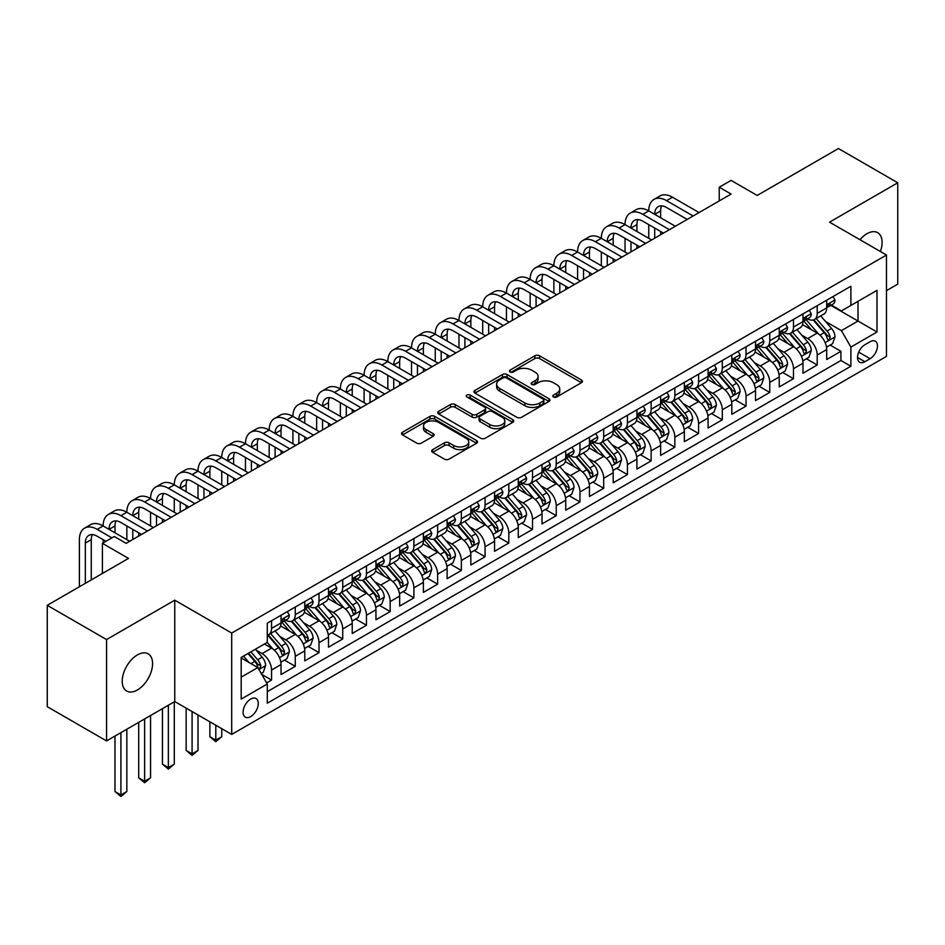 <?xml version="1.0" encoding="UTF-8"?>
<svg xmlns="http://www.w3.org/2000/svg" width="945" height="945" viewBox="0 0 945 945"><rect width="100%" height="100%" fill="white"/><g stroke="black" fill="none" stroke-linecap="round" stroke-linejoin="round"><path stroke-width="1.42" d="M553.463 396.971A2.303 1.335 0 0 0 556.723 396.971L581.47 382.678A3.296 1.902 0 0 0 582.427 381.331A3.296 1.902 0 0 0 581.47 379.996L539.548 355.792A3.296 1.902 0 0 0 534.894 355.792L510.146 370.074A2.303 1.335 0 0 0 509.473 371.019A2.303 1.335 0 0 0 510.146 371.964A2.303 1.335 0 0 0 513.407 371.964L516.62 370.109A10.537 6.083 0 0 1 531.515 370.109L535.012 372.129A10.537 6.083 0 0 1 538.095 376.429A10.537 6.083 0 0 1 535.012 380.729L531.811 382.583A2.303 1.335 0 0 0 531.137 383.516A2.303 1.335 0 0 0 531.811 384.461A2.303 1.335 0 0 0 535.071 384.461L538.272 382.619A10.537 6.083 0 0 1 553.179 382.619L556.664 384.627A10.537 6.083 0 0 1 559.759 388.927A10.537 6.083 0 0 1 556.664 393.238L553.463 395.081A2.303 1.335 0 0 0 552.79 396.026A2.303 1.335 0 0 0 553.463 396.971L553.463 395.081M137.403 689.968A21.475 12.391 120 0 0 151.424 671.044A21.475 12.391 120 0 0 148.141 653.845A21.475 12.391 120 0 0 137.403 654.909A21.475 12.391 120 0 0 123.37 673.832A21.475 12.391 120 0 0 126.665 691.031A21.475 12.391 120 0 0 137.403 689.968M880.397 251.512A21.475 12.391 120 0 0 877.645 232.659A21.475 12.391 120 0 0 866.908 233.734A21.475 12.391 120 0 0 859.938 239.699M250.685 716.617A10.738 6.202 120 0 0 257.701 707.155A10.738 6.202 120 0 0 256.048 698.544A10.738 6.202 120 0 0 250.685 699.076A10.738 6.202 120 0 0 243.668 708.537A10.738 6.202 120 0 0 245.31 717.149A10.738 6.202 120 0 0 250.685 716.617M432.668 449.631A3.296 1.902 0 0 0 431.7 450.978A3.296 1.902 0 0 0 432.668 452.324L444.422 459.116A3.296 1.902 0 0 0 449.088 459.116L476.563 443.252A3.296 1.902 0 0 0 477.52 441.906A3.296 1.902 0 0 0 476.563 440.559L434.641 416.355A3.296 1.902 0 0 0 429.987 416.355L402.511 432.219A3.296 1.902 0 0 0 401.542 433.566A3.296 1.902 0 0 0 402.511 434.913L416.71 443.11A3.296 1.902 0 0 0 421.375 443.11L433.129 436.318A3.296 1.902 0 0 0 434.098 434.983A3.296 1.902 0 0 0 433.129 433.637L426.089 429.573A8.812 5.091 0 0 1 423.502 425.971A8.812 5.091 0 0 1 428.947 421.269A8.812 5.091 0 0 1 438.551 422.38L466.145 438.303A8.812 5.091 0 0 1 468.72 441.906A8.812 5.091 0 0 1 463.286 446.607A8.812 5.091 0 0 1 453.683 445.497L449.088 442.839A3.296 1.902 0 0 0 444.422 442.839L432.668 449.631L432.668 452.324M886.481 290.635L897.75 284.138L897.75 182.775L838.439 148.53L757.181 195.45L731.087 180.377L719.228 187.228L731.087 194.079L126.134 543.34L114.274 536.5L102.403 543.34L102.403 573.473M106.561 639.564L106.561 740.927L174.766 701.544L174.766 600.181L106.561 639.564L47.25 605.32L128.508 558.412L102.403 543.34M174.766 600.181L231.702 633.055L886.481 255.032L886.481 356.383L231.702 734.419L231.702 633.055M897.75 182.775L829.545 222.158L886.481 255.032M516.844 417.3A3.296 1.902 0 0 0 521.51 417.3L548.986 401.436A3.296 1.902 0 0 0 549.943 400.089A3.296 1.902 0 0 0 548.986 398.743L507.063 374.551A3.296 1.902 0 0 0 502.409 374.551L474.933 390.415A3.296 1.902 0 0 0 473.965 391.762A3.296 1.902 0 0 0 474.933 393.096L516.844 417.3M467.822 397.467A2.303 1.335 0 0 1 470.161 397.786L470.161 395.045L512.769 419.651A3.296 1.902 0 0 1 513.737 420.997A3.296 1.902 0 0 1 512.769 422.344L485.293 438.208A3.296 1.902 0 0 1 480.639 438.208L438.716 414.005L438.716 411.323A3.296 1.902 0 0 0 437.759 412.658A3.296 1.902 0 0 0 438.716 414.005M438.716 411.323L450.481 404.531A3.296 1.902 0 0 1 455.136 404.531L472.134 414.347A3.296 1.902 0 0 0 476.8 414.347L484.596 409.835A3.296 1.902 0 0 0 485.565 408.5A3.296 1.902 0 0 0 484.596 407.153L466.901 396.935A2.303 1.335 0 0 1 466.228 395.99A2.303 1.335 0 0 1 467.645 394.762A2.303 1.335 0 0 1 470.161 395.045M106.561 740.927L47.25 706.683L47.25 605.32M266.632 682.881L271.558 680.046L261.718 674.352M256.119 650.172L262.072 653.609A13.419 7.749 60 0 1 271.558 670.04L281.043 664.559L281.043 674.565L295.277 666.343L284.492 660.106M279.838 636.469L285.792 639.907A13.419 7.749 60 0 1 295.277 656.35L304.774 650.869L304.774 660.862L319.008 652.652L308.212 646.415M303.558 622.779L309.523 626.216A13.419 7.749 60 0 1 319.008 642.647L328.494 637.166L328.494 647.171L342.728 638.95L331.931 632.713M327.289 609.076L333.242 612.514A13.419 7.749 60 0 1 342.728 628.957L352.225 623.476L352.225 633.469L366.459 625.247L355.663 619.022M351.008 595.374L356.962 598.823A13.419 7.749 60 0 1 366.459 615.254L375.945 609.773L375.945 619.778L390.179 611.557L379.382 605.32M374.728 581.683L380.693 585.12A13.419 7.749 60 0 1 390.179 601.563L399.664 596.082L399.664 606.076L413.898 597.854L403.113 591.629M398.459 567.98L404.413 571.43A13.419 7.749 60 0 1 413.898 587.861L423.395 582.38L423.395 592.385L437.63 584.164L426.833 577.927M422.179 554.29L428.132 557.727A13.419 7.749 60 0 1 437.63 574.158L447.115 568.689L447.115 578.683L461.349 570.461L450.552 564.236M445.898 540.587L451.864 544.036A13.419 7.749 60 0 1 461.349 560.468L470.834 554.987L470.834 564.992L485.068 556.77L474.284 550.533M469.63 526.897L475.583 530.334A13.419 7.749 60 0 1 485.068 546.765L494.566 541.296L494.566 551.289L508.8 543.068L498.003 536.843M493.349 513.194L499.303 516.631A13.419 7.749 60 0 1 508.8 533.074L518.285 527.593L518.285 537.599L532.519 529.377L521.723 523.14M517.08 499.503L523.034 502.941A13.419 7.749 60 0 1 532.519 519.372L542.017 513.903L542.017 523.896L556.251 515.675L545.454 509.449M540.8 485.801L546.753 489.238A13.419 7.749 60 0 1 556.251 505.681L565.736 500.2L565.736 510.205L579.97 501.984L569.173 495.747M564.519 472.11L570.485 475.548A13.419 7.749 60 0 1 579.97 491.979L589.456 486.51L589.456 496.503L603.69 488.281L592.893 482.056M588.251 458.408L594.204 461.845A13.419 7.749 60 0 1 603.69 478.288L613.187 472.807L613.187 482.8L627.421 474.591L616.624 468.354M611.97 444.717L617.924 448.154A13.419 7.749 60 0 1 627.421 464.586L636.906 459.105L636.906 469.11L651.14 460.888L640.344 454.663M635.69 431.014L641.655 434.452A13.419 7.749 60 0 1 651.14 450.895L660.626 445.414L660.626 455.407L674.86 447.198L664.075 440.961M659.421 417.324L665.374 420.761A13.419 7.749 60 0 1 674.86 437.192L684.357 431.711L684.357 441.717L698.591 433.495L687.795 427.27M683.14 403.621L689.094 407.059A13.419 7.749 60 0 1 698.591 423.502L708.077 418.021L708.077 428.014L722.311 419.804L711.514 413.567M706.872 389.931L712.825 393.368A13.419 7.749 60 0 1 722.311 409.799L731.796 404.318L731.796 414.323L746.03 406.102L735.245 399.877M730.591 376.228L736.545 379.666A13.419 7.749 60 0 1 746.03 396.109L755.527 390.628L755.527 400.621L769.762 392.411L758.965 386.174M754.311 362.537L760.276 365.975A13.419 7.749 60 0 1 769.762 382.406L779.247 376.925L779.247 386.93L793.481 378.709L782.684 372.484M778.042 348.835L783.996 352.272A13.419 7.749 60 0 1 793.481 368.715L802.978 363.234L802.978 373.228L817.212 365.018L817.212 355.013A13.419 7.749 -120 0 0 807.715 338.582L801.762 335.144M806.416 358.781L817.212 365.018M281.043 664.559A13.419 7.749 -120 0 0 271.558 648.128L264.446 644.018M304.774 650.869A13.419 7.749 -120 0 0 295.277 634.426L280.606 625.956M328.494 637.166A13.419 7.749 -120 0 0 319.008 620.735L304.337 612.265M352.225 623.476A13.419 7.749 -120 0 0 342.728 607.033L328.057 598.563M375.945 609.773A13.419 7.749 -120 0 0 366.459 593.342L351.788 584.872M399.664 596.082A13.419 7.749 -120 0 0 390.179 579.639L375.508 571.17M423.395 582.38A13.419 7.749 -120 0 0 413.898 565.949L399.227 557.479M447.115 568.689A13.419 7.749 -120 0 0 437.63 552.246L422.958 543.777M470.834 554.987A13.419 7.749 -120 0 0 461.349 538.555L446.678 530.086M494.566 541.296A13.419 7.749 -120 0 0 485.068 524.853L470.397 516.383M518.285 527.593A13.419 7.749 -120 0 0 508.8 511.162L494.129 502.693M542.017 513.903A13.419 7.749 -120 0 0 532.519 497.46L517.848 488.99M565.736 500.2A13.419 7.749 -120 0 0 556.251 483.769L541.579 475.3M589.456 486.51A13.419 7.749 -120 0 0 579.97 470.067L565.299 461.597M613.187 472.807A13.419 7.749 -120 0 0 603.69 456.376L589.018 447.895M636.906 459.105A13.419 7.749 -120 0 0 627.421 442.673L612.75 434.204M660.626 445.414A13.419 7.749 -120 0 0 651.14 428.983L636.469 420.501M684.357 431.711A13.419 7.749 -120 0 0 674.86 415.28L660.189 406.811M708.077 418.021A13.419 7.749 -120 0 0 698.591 401.578L683.92 393.108M731.796 404.318A13.419 7.749 -120 0 0 722.311 387.887L707.64 379.417M755.527 390.628A13.419 7.749 -120 0 0 746.03 374.185L731.359 365.715M779.247 376.925A13.419 7.749 -120 0 0 769.762 360.494L755.09 352.024M802.978 363.234A13.419 7.749 -120 0 0 793.481 346.791L778.81 338.322M870.109 341.724L864.888 344.736A10.395 6.001 120 0 0 858.095 353.902A10.395 6.001 120 0 0 859.69 362.242A10.395 6.001 120 0 0 864.888 361.722L870.109 358.71A10.395 6.001 120 0 0 876.901 349.544A10.395 6.001 120 0 0 875.306 341.216A10.395 6.001 120 0 0 870.109 341.724M241.188 677.163L257.796 667.572L267.293 684.015L267.293 703.186L850.89 366.247L850.89 347.075L841.404 330.632L825.481 321.442M267.293 684.015L241.188 699.076L241.188 657.436L267.293 642.376L267.293 623.192L850.89 286.252L850.89 305.436L876.995 290.363L876.995 332.002L850.89 347.075M285.673 620.109L285.792 620.18A13.419 7.749 60 0 0 292.501 620.853L301.998 615.372A13.419 7.749 -120 0 0 304.774 609.23L304.774 601.552M309.393 606.418L309.523 606.489A13.419 7.749 60 0 0 316.232 607.151L325.718 601.67A13.419 7.749 -120 0 0 328.494 595.527L328.494 587.861M333.112 592.716L333.242 592.787A13.419 7.749 60 0 0 339.952 593.46L349.437 587.979A13.419 7.749 -120 0 0 352.225 581.837L352.225 574.158M356.844 579.025L356.962 579.096A13.419 7.749 60 0 0 363.671 579.757L373.169 574.276A13.419 7.749 -120 0 0 375.945 568.134L375.945 560.468M380.563 565.323L380.693 565.393A13.419 7.749 60 0 0 387.403 566.067L396.888 560.586A13.419 7.749 -120 0 0 399.664 554.443L399.664 546.765M404.283 551.632L404.413 551.703A13.419 7.749 60 0 0 411.122 552.364L420.608 546.883A13.419 7.749 -120 0 0 423.395 540.741L423.395 533.074M428.014 537.929L428.132 538A13.419 7.749 60 0 0 434.842 538.674L444.339 533.193A13.419 7.749 -120 0 0 447.115 527.05L447.115 519.372M451.734 524.239L451.864 524.31A13.419 7.749 60 0 0 458.573 524.971L468.058 519.49A13.419 7.749 -120 0 0 470.834 513.348L470.834 505.681M475.465 510.536L475.583 510.607A13.419 7.749 60 0 0 482.293 511.28L491.778 505.799A13.419 7.749 -120 0 0 494.566 499.657L494.566 491.979M499.184 496.846L499.303 496.916A13.419 7.749 60 0 0 506.024 497.578L515.509 492.097A13.419 7.749 -120 0 0 518.285 485.954L518.285 478.288M522.904 483.143L523.034 483.214A13.419 7.749 60 0 0 529.743 483.875L539.229 478.406A13.419 7.749 -120 0 0 542.017 472.264L542.017 464.586M546.635 469.452L546.753 469.523A13.419 7.749 60 0 0 553.463 470.185L562.96 464.704A13.419 7.749 -120 0 0 565.736 458.561L565.736 450.895M570.355 455.75L570.485 455.821A13.419 7.749 60 0 0 577.194 456.482L586.68 451.013A13.419 7.749 -120 0 0 589.456 444.871L589.456 437.192M594.074 442.059L594.204 442.13A13.419 7.749 60 0 0 600.914 442.792L610.399 437.311A13.419 7.749 -120 0 0 613.187 431.168L613.187 423.502M617.806 428.357L617.924 428.428A13.419 7.749 60 0 0 624.633 429.089L634.13 423.62A13.419 7.749 -120 0 0 636.906 417.466L636.906 409.799M641.525 414.666L641.655 414.737A13.419 7.749 60 0 0 648.364 415.398L657.85 409.917A13.419 7.749 -120 0 0 660.626 403.775L660.626 396.109M665.256 400.963L665.374 401.034A13.419 7.749 60 0 0 672.084 401.696L681.569 396.227A13.419 7.749 -120 0 0 684.357 390.072L684.357 382.406M688.976 387.261L689.094 387.344A13.419 7.749 60 0 0 695.803 388.005L705.301 382.524A13.419 7.749 -120 0 0 708.077 376.382L708.077 368.715M712.695 373.57L712.825 373.641A13.419 7.749 60 0 0 719.535 374.303L729.02 368.833A13.419 7.749 -120 0 0 731.796 362.679L731.796 355.013M736.427 359.868L736.545 359.95A13.419 7.749 60 0 0 743.254 360.612L752.752 355.131A13.419 7.749 -120 0 0 755.527 348.988L755.527 341.322M760.146 346.177L760.276 346.248A13.419 7.749 60 0 0 766.986 346.909L776.471 341.428A13.419 7.749 -120 0 0 779.247 335.286L779.247 327.62M783.866 332.475L783.996 332.545A13.419 7.749 60 0 0 790.705 333.219L800.191 327.738A13.419 7.749 -120 0 0 802.978 321.595L802.978 313.917M267.293 691.681L840.932 360.494L840.932 351.316L826.698 359.537L826.698 349.532A13.419 7.749 -120 0 0 817.212 333.101L802.541 324.631M807.597 318.784L807.715 318.855A13.419 7.749 -120 0 0 814.425 319.516A13.419 7.749 -120 0 0 817.212 313.374L817.212 305.707M814.425 319.516L823.922 314.035A13.419 7.749 -120 0 0 826.698 307.893L826.698 300.226M271.558 620.735L271.558 628.401A13.419 7.749 60 0 1 268.782 634.544A13.419 7.749 60 0 1 267.293 635.087M268.782 634.544L278.267 629.063A13.419 7.749 -120 0 0 281.043 622.92L281.043 615.254M295.277 607.033L295.277 614.711A13.419 7.749 60 0 1 292.501 620.853M319.008 593.342L319.008 601.008A13.419 7.749 60 0 1 316.232 607.151M342.728 579.639L342.728 587.317A13.419 7.749 60 0 1 339.952 593.46M366.459 565.949L366.459 573.615A13.419 7.749 60 0 1 363.671 579.757M390.179 552.246L390.179 559.924A13.419 7.749 60 0 1 387.403 566.067M413.898 538.555L413.898 546.222A13.419 7.749 60 0 1 411.122 552.364M437.63 524.853L437.63 532.519A13.419 7.749 60 0 1 434.842 538.674M461.349 511.162L461.349 518.829A13.419 7.749 60 0 1 458.573 524.971M485.068 497.46L485.068 505.126A13.419 7.749 60 0 1 482.293 511.28M508.8 483.769L508.8 491.435A13.419 7.749 60 0 1 506.024 497.578M532.519 470.067L532.519 477.733A13.419 7.749 60 0 1 529.743 483.875M556.251 456.376L556.251 464.042A13.419 7.749 60 0 1 553.463 470.185M579.97 442.673L579.97 450.34A13.419 7.749 60 0 1 577.194 456.482M603.69 428.971L603.69 436.649A13.419 7.749 60 0 1 600.914 442.792M627.421 415.28L627.421 422.947A13.419 7.749 60 0 1 624.633 429.089M651.14 401.578L651.14 409.256A13.419 7.749 60 0 1 648.364 415.398M674.86 387.887L674.86 395.553A13.419 7.749 60 0 1 672.084 401.696M698.591 374.185L698.591 381.863A13.419 7.749 60 0 1 695.803 388.005M722.311 360.494L722.311 368.16A13.419 7.749 60 0 1 719.535 374.303M746.03 346.791L746.03 354.469A13.419 7.749 60 0 1 743.254 360.612M769.762 333.101L769.762 340.767A13.419 7.749 60 0 1 766.986 346.909M793.481 319.398L793.481 327.076A13.419 7.749 60 0 1 790.705 333.219M793.481 368.715L793.481 378.709M769.762 382.406L769.762 392.411M746.03 396.109L746.03 406.102M722.311 409.799L722.311 419.804M698.591 423.502L698.591 433.495M674.86 437.192L674.86 447.198M651.14 450.895L651.14 460.888M627.421 464.586L627.421 474.591M603.69 478.288L603.69 488.281M579.97 491.979L579.97 501.984M556.251 505.681L556.251 515.675M532.519 519.372L532.519 529.377M508.8 533.074L508.8 543.068M485.068 546.765L485.068 556.77M461.349 560.468L461.349 570.461M437.63 574.158L437.63 584.164M413.898 587.861L413.898 597.854M390.179 601.563L390.179 611.557M366.459 615.254L366.459 625.247M342.728 628.957L342.728 638.95M319.008 642.647L319.008 652.652M295.277 656.35L295.277 666.343M271.558 670.04L271.558 680.046M257.796 667.572L241.188 657.992M841.404 330.632L858.013 321.052L858.013 301.325L876.995 290.363M830.844 305.365L876.995 332.002M831.316 305.081L841.404 310.905L850.89 305.436M174.766 701.544L231.702 734.419M719.228 187.228L719.228 200.919M830.135 345.079L840.932 351.316M840.932 360.494L850.89 366.247M554.384 397.29L556.664 395.979A10.537 6.083 0 0 0 559.759 391.667L559.759 388.927M538.095 376.429L538.095 379.169A10.537 6.083 0 0 1 535.012 383.469L532.732 384.792M581.423 382.701L539.548 358.533A3.296 1.902 0 0 0 534.894 358.533L511.068 372.283M548.939 401.46L507.063 377.291A3.296 1.902 0 0 0 502.409 377.291L474.981 393.12M543.162 401.034A2.303 1.335 0 0 0 543.836 400.089A2.303 1.335 0 0 0 543.162 399.144L506.366 377.906A2.303 1.335 0 0 0 503.106 377.906L499.728 379.855A10.537 6.083 0 0 0 496.645 384.154A10.537 6.083 0 0 0 499.728 388.466L524.877 402.983A10.537 6.083 0 0 0 539.784 402.983L543.162 401.034L543.162 403.775A2.303 1.335 0 0 0 543.836 402.83L543.836 400.089M496.645 384.154L496.645 386.895A10.537 6.083 0 0 0 499.728 391.206L499.728 388.466M543.162 403.775L539.784 405.724A10.537 6.083 0 0 1 524.877 405.724L499.728 391.206M438.763 414.028L450.481 407.271L450.481 404.531M485.565 408.5L485.565 411.229A3.296 1.902 0 0 1 484.596 412.575L476.8 417.088A3.296 1.902 0 0 1 472.134 417.088L455.136 407.271A3.296 1.902 0 0 0 450.481 407.271M470.161 397.786L512.733 422.368M489.782 424.529A8.812 5.091 0 0 0 499.373 425.628A8.812 5.091 0 0 0 504.819 420.927A8.812 5.091 0 0 0 502.232 417.336L492.51 411.725A3.296 1.902 0 0 0 487.856 411.725L480.06 416.225A3.296 1.902 0 0 0 479.091 417.572A3.296 1.902 0 0 0 480.06 418.918L489.782 424.529L489.782 427.27A8.812 5.091 0 0 0 499.373 428.368A8.812 5.091 0 0 0 504.819 423.667L504.819 420.927M479.091 417.572L479.091 420.312A3.296 1.902 0 0 0 480.06 421.647L480.06 418.918M489.782 427.27L480.06 421.647M468.72 441.906L468.72 444.646A8.812 5.091 0 0 1 463.286 449.336A8.812 5.091 0 0 1 453.683 448.237L449.088 445.579A3.296 1.902 0 0 0 444.422 445.579L432.715 452.348M423.502 425.971L423.502 428.711A8.812 5.091 0 0 0 426.089 432.302L426.089 429.573M433.093 436.354L426.089 432.302M476.516 443.276L434.641 419.096A3.296 1.902 0 0 0 429.987 419.096L402.558 434.936M826.497 347.181L832.628 343.649L835.002 336.798A8.895 5.138 -120 0 0 831.541 328.447L820.697 315.902M818.524 333.963L806.132 319.623M811.471 329.793L804.289 321.465A21.31 12.297 -120 0 0 803.628 320.721M813.22 320.001L824.182 332.699A8.895 5.138 60 0 1 827.347 338.818L827.997 339.869L829.202 339.704L830.194 337.176A8.895 5.138 -120 0 0 827.029 331.057L816.185 318.5M813.869 319.8L825.646 333.431A4.524 2.611 60 0 1 826.78 335.203L830.194 337.176M832.982 296.6L835.002 300.085A8.895 5.138 60 0 1 833.159 304.018L828.647 306.629A8.895 5.138 -120 0 0 830.194 304.573L830.017 303.794M79.392 586.762L79.392 539.642A25.161 14.529 60 0 1 84.613 528.125L90.543 524.699A25.161 14.529 60 0 1 103.123 525.952A25.161 14.529 60 0 1 108.332 514.434L114.262 511.009A25.161 14.529 60 0 1 126.843 512.249A25.161 14.529 60 0 1 132.052 500.732L137.982 497.306A25.161 14.529 60 0 1 150.562 498.558A25.161 14.529 60 0 1 155.783 487.041L161.713 483.616A25.161 14.529 60 0 1 174.293 484.856A25.161 14.529 60 0 1 179.503 473.339L185.433 469.913A25.161 14.529 60 0 1 198.013 471.165A25.161 14.529 60 0 1 203.222 459.648L209.152 456.222A25.161 14.529 60 0 1 221.744 457.463A25.161 14.529 60 0 1 226.954 445.945L232.883 442.52A25.161 14.529 60 0 1 245.464 443.772A25.161 14.529 60 0 1 250.673 432.255L256.603 428.829A25.161 14.529 60 0 1 269.183 430.069A25.161 14.529 60 0 1 274.393 418.552L280.334 415.127A25.161 14.529 60 0 1 292.915 416.379A25.161 14.529 60 0 1 298.124 404.862L304.054 401.436A25.161 14.529 60 0 1 316.634 402.676A25.161 14.529 60 0 1 321.843 391.159L327.773 387.733A25.161 14.529 60 0 1 340.354 388.986A25.161 14.529 60 0 1 345.575 377.468L351.505 374.043A25.161 14.529 60 0 1 364.085 375.283A25.161 14.529 60 0 1 369.294 363.766L375.224 360.34A25.161 14.529 60 0 1 387.804 361.592A25.161 14.529 60 0 1 393.014 350.063L398.944 346.65A25.161 14.529 60 0 1 411.524 347.89A25.161 14.529 60 0 1 416.745 336.373L422.675 332.947A25.161 14.529 60 0 1 435.255 334.199A25.161 14.529 60 0 1 440.464 322.67L446.394 319.256A25.161 14.529 60 0 1 458.975 320.497A25.161 14.529 60 0 1 464.184 308.98L470.126 305.554A25.161 14.529 60 0 1 482.706 306.806A25.161 14.529 60 0 1 487.915 295.277L493.845 291.863A25.161 14.529 60 0 1 506.425 293.104A25.161 14.529 60 0 1 511.635 281.586L517.565 278.161A25.161 14.529 60 0 1 530.145 279.413A25.161 14.529 60 0 1 535.366 267.884L541.296 264.458A25.161 14.529 60 0 1 553.876 265.71A25.161 14.529 60 0 1 559.086 254.193L565.015 250.768A25.161 14.529 60 0 1 577.596 252.008A25.161 14.529 60 0 1 582.805 240.491L588.735 237.065A25.161 14.529 60 0 1 601.315 238.317A25.161 14.529 60 0 1 606.536 226.8L612.466 223.374A25.161 14.529 60 0 1 625.047 224.615A25.161 14.529 60 0 1 630.256 213.097L636.186 209.672A25.161 14.529 60 0 1 648.766 210.924A25.161 14.529 60 0 1 653.975 199.407L659.905 195.981A25.161 14.529 60 0 1 672.497 197.221L699.064 212.566M653.975 199.407A25.161 14.529 60 0 1 666.556 200.647L693.134 215.992M826.993 307.042L827.029 307.042A8.895 5.138 -120 0 0 828.647 306.629M829.048 303.912L830.194 304.573C829.639 303.239 828.694 303.782 827.347 306.215A8.895 5.138 60 0 1 826.698 307.491M687.204 219.417L666.556 207.498A16.774 9.686 -120 0 0 658.169 206.671A16.774 9.686 -120 0 0 654.696 214.35L660.626 210.924L660.626 217.775M661.677 205.892A16.774 9.686 -120 0 0 660.626 210.924M654.696 228.04L654.696 238.175M660.626 231.466L660.626 234.75M648.766 238.317L648.766 224.615M802.777 360.884L808.908 357.34L811.271 350.489A8.895 5.138 -120 0 0 807.81 342.149L796.978 329.592M794.804 347.665L782.413 333.325M787.752 343.484L780.558 335.168A21.31 12.297 -120 0 0 779.897 334.424M789.5 333.703L800.462 346.39A8.895 5.138 60 0 1 803.628 352.52L804.278 353.572L805.483 353.406L806.475 350.878A8.895 5.138 -120 0 0 803.309 344.748L792.465 332.203M790.138 333.49L801.915 347.134A4.524 2.611 60 0 1 803.061 348.906L806.475 350.878M779.046 374.574L785.177 371.042L787.551 364.191A8.895 5.138 -120 0 0 784.09 355.84L773.246 343.295M771.073 361.356L758.693 347.016M764.032 357.186L756.839 348.859A21.31 12.297 -120 0 0 756.177 348.114M765.769 347.394L776.731 360.092A8.895 5.138 60 0 1 779.909 366.211L780.546 367.262L781.751 367.097L782.755 364.569A8.895 5.138 -120 0 0 779.578 358.45L768.746 345.894M766.419 347.193L778.196 360.825A4.524 2.611 60 0 1 779.341 362.596L782.755 364.569M755.327 388.277L761.457 384.733L763.832 377.882A8.895 5.138 -120 0 0 760.371 369.542L749.527 356.986M747.353 375.059L734.962 360.718M740.301 370.877L733.119 362.561A21.31 12.297 -120 0 0 732.458 361.817M742.049 361.096L753.011 373.783A8.895 5.138 60 0 1 756.177 379.914L756.827 380.965L758.032 380.8L759.024 378.272A8.895 5.138 -120 0 0 755.858 372.141L745.014 359.596M742.687 360.884L754.476 374.527A4.524 2.611 60 0 1 755.61 376.299L759.024 378.272M731.607 401.968L737.738 398.436L740.1 391.584A8.895 5.138 -120 0 0 736.639 383.233L725.807 370.688M723.634 388.749L711.242 374.409M716.582 384.58L709.388 376.252A21.31 12.297 -120 0 0 708.726 375.508M718.318 374.787L729.292 387.485A8.895 5.138 60 0 1 732.458 393.604L733.107 394.656L734.3 394.49L735.304 391.962A8.895 5.138 -120 0 0 732.139 385.843L721.295 373.287M718.968 374.586L730.745 388.218A4.524 2.611 60 0 1 731.891 389.99L735.304 391.962M809.263 310.291L811.271 313.787A8.895 5.138 60 0 1 809.44 317.721L804.927 320.32A8.895 5.138 -120 0 0 806.475 318.276L806.286 317.485M630.256 213.097A25.161 14.529 60 0 1 642.836 214.35L648.766 210.924L675.344 226.268M642.836 214.35L669.403 229.682M803.274 320.733L803.309 320.733A8.895 5.138 -120 0 0 804.927 320.32M805.329 317.614L806.475 318.276C805.92 316.929 804.963 317.485 803.628 319.918A8.895 5.138 60 0 1 802.978 321.182M663.473 233.108L642.836 221.201A16.774 9.686 -120 0 0 634.449 220.362A16.774 9.686 -120 0 0 630.976 228.04L636.906 224.615L636.906 231.466M637.958 219.594A16.774 9.686 -120 0 0 636.906 224.615M630.976 241.743L630.976 251.878M636.906 245.168L636.906 248.452M625.047 252.008L625.047 238.317M785.531 323.993L787.551 327.478A8.895 5.138 60 0 1 785.708 331.411L781.208 334.022A8.895 5.138 -120 0 0 782.755 331.967L782.566 331.187M606.536 226.8A25.161 14.529 60 0 1 619.117 228.04L625.047 224.615L651.613 239.959M619.117 228.04L645.683 243.385M779.542 334.435L779.578 334.435A8.895 5.138 -120 0 0 781.208 334.022M781.609 331.305L782.755 331.967C782.188 330.632 781.243 331.175 779.909 333.609A8.895 5.138 60 0 1 779.247 334.884M639.753 246.81L619.117 234.892A16.774 9.686 -120 0 0 610.73 234.065A16.774 9.686 -120 0 0 607.257 241.743L613.187 238.317L613.187 245.168M614.238 233.285A16.774 9.686 -120 0 0 613.187 238.317M607.257 255.433L607.257 265.569M613.187 258.859L613.187 262.143M601.315 265.71L601.315 252.008M761.812 337.684L763.832 341.18A8.895 5.138 60 0 1 761.989 345.114L757.477 347.713A8.895 5.138 -120 0 0 759.024 345.669L758.835 344.878M582.805 240.491A25.161 14.529 60 0 1 595.385 241.743L601.315 238.317L627.893 253.662M595.385 241.743L621.964 257.075M755.823 348.138L755.858 348.126A8.895 5.138 -120 0 0 757.477 347.713M757.878 345.008L759.024 345.669C758.469 344.323 757.524 344.878 756.177 347.311A8.895 5.138 60 0 1 755.527 348.575M616.034 260.501L595.385 248.594A16.774 9.686 -120 0 0 586.999 247.755A16.774 9.686 -120 0 0 583.526 255.433L589.456 252.008L589.456 258.859M590.507 246.988A16.774 9.686 -120 0 0 589.456 252.008M583.526 269.136L583.526 279.271M589.456 272.562L589.456 275.846M577.596 279.413L577.596 265.71M738.092 351.386L740.1 354.871A8.895 5.138 60 0 1 738.269 358.805L733.757 361.415A8.895 5.138 -120 0 0 735.304 359.36L735.115 358.58M559.086 254.193A25.161 14.529 60 0 1 571.666 255.433L577.596 252.008L604.162 267.352M571.666 255.433L598.232 270.778M732.103 361.829L732.139 361.829A8.895 5.138 -120 0 0 733.757 361.415M734.159 358.698L735.304 359.36C734.749 358.025 733.793 358.568 732.458 361.014A8.895 5.138 60 0 1 731.796 362.278M592.302 274.204L571.666 262.285A16.774 9.686 -120 0 0 563.279 261.458A16.774 9.686 -120 0 0 559.806 269.136L565.736 265.71L565.736 272.562M566.787 260.678A16.774 9.686 -120 0 0 565.736 265.71M559.806 282.827L559.806 292.962M565.736 286.252L565.736 289.548M553.876 293.104L553.876 279.413M707.876 415.67L714.007 412.126L716.381 405.287A8.895 5.138 -120 0 0 712.92 396.935L702.076 384.379M699.902 402.452L687.523 388.111M692.862 398.27L685.668 389.954A21.31 12.297 -120 0 0 685.007 389.21M694.599 388.489L705.561 401.176A8.895 5.138 60 0 1 708.738 407.307L709.376 408.358L710.581 408.193L711.585 405.665A8.895 5.138 -120 0 0 708.407 399.534L697.575 386.989M695.248 388.277L707.025 401.92A4.524 2.611 60 0 1 708.171 403.692L711.585 405.665M714.361 365.077L716.381 368.574A8.895 5.138 60 0 1 714.538 372.507L710.038 375.106A8.895 5.138 -120 0 0 711.585 373.062L711.396 372.271M535.366 267.884A25.161 14.529 60 0 1 547.946 269.136L553.876 265.71L580.443 281.055M547.946 269.136L574.513 284.48M708.372 375.531L708.407 375.531A8.895 5.138 -120 0 0 710.038 375.106M710.427 372.401L711.585 373.062C711.018 371.728 710.073 372.271 708.738 374.704A8.895 5.138 60 0 1 708.077 375.968M568.583 287.894L547.946 275.987A16.774 9.686 -120 0 0 539.56 275.149A16.774 9.686 -120 0 0 536.075 282.827L542.017 279.413L542.017 286.252M543.056 274.381A16.774 9.686 -120 0 0 542.017 279.413M536.075 296.529L536.075 306.664M542.017 299.955L542.017 303.239M530.145 306.806L530.145 293.104M684.156 429.361L690.287 425.829L692.661 418.978A8.895 5.138 -120 0 0 689.188 410.626L678.356 398.081M676.183 416.143L663.792 401.802M669.131 411.973L661.937 403.645A21.31 12.297 -120 0 0 661.287 402.901M670.879 402.18L681.841 414.879A8.895 5.138 60 0 1 685.007 420.997L685.657 422.061L686.861 421.883L687.854 419.356A8.895 5.138 -120 0 0 684.688 413.237L673.844 400.68M671.517 401.979L683.306 415.611A4.524 2.611 60 0 1 684.44 417.383L687.854 419.356M690.641 378.78L692.661 382.264A8.895 5.138 60 0 1 690.819 386.198L686.306 388.808A8.895 5.138 -120 0 0 687.854 386.753L687.665 385.973M511.635 281.586A25.161 14.529 60 0 1 524.215 282.827L530.145 279.413L556.723 294.745M524.215 282.827L550.793 298.171M684.653 389.222L684.688 389.222A8.895 5.138 -120 0 0 686.306 388.808M686.708 386.092L687.854 386.753C687.298 385.418 686.353 385.962 685.007 388.407A8.895 5.138 60 0 1 684.357 389.671M544.852 301.597L524.215 289.678A16.774 9.686 -120 0 0 515.828 288.851A16.774 9.686 -120 0 0 512.355 296.529L518.285 293.104L518.285 299.955M519.337 288.071A16.774 9.686 -120 0 0 518.285 293.104M512.355 310.22L512.355 320.355M518.285 313.645L518.285 316.941M506.425 320.497L506.425 306.806M660.425 443.063L666.556 439.519L668.93 432.68A8.895 5.138 -120 0 0 665.469 424.329L654.625 411.772M652.463 429.845L640.072 415.505M645.411 425.663L638.218 417.347A21.31 12.297 -120 0 0 637.556 416.603M647.148 415.883L658.122 428.569A8.895 5.138 60 0 1 661.287 434.7L661.937 435.751L663.13 435.586L664.134 433.058A8.895 5.138 -120 0 0 660.968 426.927L650.125 414.382M647.797 415.67L659.575 429.313A4.524 2.611 60 0 1 660.72 431.085L664.134 433.058M666.922 392.47L668.93 395.967A8.895 5.138 60 0 1 667.087 399.9L662.587 402.499A8.895 5.138 -120 0 0 664.134 400.456L663.945 399.664M487.915 295.277A25.161 14.529 60 0 1 500.496 296.529L506.425 293.104L532.992 308.448M500.496 296.529L527.062 311.874M660.921 402.924L660.968 402.924A8.895 5.138 -120 0 0 662.587 402.499M662.988 399.794L664.134 400.456C663.579 399.121 662.622 399.664 661.287 402.097A8.895 5.138 60 0 1 660.626 403.361M521.132 315.287L500.496 303.38A16.774 9.686 -120 0 0 492.109 302.542A16.774 9.686 -120 0 0 488.636 310.22L494.566 306.806L494.566 313.645M495.617 301.774A16.774 9.686 -120 0 0 494.566 306.806M488.636 323.922L488.636 334.058M494.566 327.348L494.566 330.632M482.706 334.199L482.706 320.497M636.706 456.766L642.836 453.222L645.211 446.371A8.895 5.138 -120 0 0 641.749 438.019L630.906 425.474M628.732 443.536L616.341 429.195M621.68 439.366L614.498 431.038A21.31 12.297 -120 0 0 613.837 430.294M623.428 429.573L634.39 442.272A8.895 5.138 60 0 1 637.556 448.391L638.206 449.454L639.411 449.277L640.403 446.749A8.895 5.138 -120 0 0 637.237 440.63L626.405 428.073M624.078 429.373L635.855 443.004A4.524 2.611 60 0 1 637.001 444.776L640.403 446.749M643.191 406.173L645.211 409.669A8.895 5.138 60 0 1 643.368 413.603L638.855 416.202A8.895 5.138 -120 0 0 640.403 414.146L640.226 413.367M464.184 308.98A25.161 14.529 60 0 1 476.776 310.22L482.706 306.806L509.272 322.139M476.776 310.22L503.342 325.564M637.202 416.615L637.237 416.615A8.895 5.138 -120 0 0 638.855 416.202M639.257 413.485L640.403 414.146C639.848 412.811 638.903 413.355 637.556 415.8A8.895 5.138 60 0 1 636.906 417.064M497.413 328.99L476.776 317.071A16.774 9.686 -120 0 0 468.377 316.244A16.774 9.686 -120 0 0 464.905 323.922L470.834 320.497L470.834 327.348M471.886 315.465A16.774 9.686 -120 0 0 470.834 320.497M464.905 337.613L464.905 347.748M470.834 341.039L470.834 344.334M458.975 347.89L458.975 334.199M612.986 470.456L619.117 466.913L621.479 460.073A8.895 5.138 -120 0 0 618.018 451.722L607.186 439.165M605.013 457.238L592.621 442.898M597.961 453.057L590.767 444.741A21.31 12.297 -120 0 0 590.105 443.996M599.709 443.276L610.671 455.962A8.895 5.138 60 0 1 613.837 462.093L614.486 463.144L615.691 462.979L616.683 460.451A8.895 5.138 -120 0 0 613.518 454.321L602.674 441.776M600.347 443.063L612.136 456.707A4.524 2.611 60 0 1 613.27 458.479L616.683 460.451M619.471 419.863L621.479 423.36A8.895 5.138 60 0 1 619.648 427.294L615.136 429.892A8.895 5.138 -120 0 0 616.683 427.849L616.494 427.057M440.464 322.67A25.161 14.529 60 0 1 453.045 323.922L458.975 320.497L485.553 335.841M453.045 323.922L479.611 339.267M613.482 430.318L613.518 430.318A8.895 5.138 -120 0 0 615.136 429.892M615.538 427.187L616.683 427.849C616.128 426.514 615.171 427.057 613.837 429.491A8.895 5.138 60 0 1 613.187 430.755M473.681 342.681L453.045 330.774A16.774 9.686 -120 0 0 444.658 329.935A16.774 9.686 -120 0 0 441.185 337.613L447.115 334.199L447.115 341.039M448.166 329.167A16.774 9.686 -120 0 0 447.115 334.199M441.185 351.316L441.185 361.451M447.115 354.741L447.115 358.025M435.255 361.592L435.255 347.89M589.255 484.159L595.385 480.615L597.76 473.764A8.895 5.138 -120 0 0 594.299 465.412L583.455 452.868M581.293 470.941L568.902 456.589M574.241 466.759L567.047 458.431A21.31 12.297 -120 0 0 566.386 457.687M575.977 456.967L586.939 469.665A8.895 5.138 60 0 1 590.117 475.784L590.767 476.847L591.96 476.67L592.964 474.142A8.895 5.138 -120 0 0 589.786 468.023L578.954 455.466M576.627 456.766L588.404 470.397A4.524 2.611 60 0 1 589.55 472.169L592.964 474.142M595.74 433.566L597.76 437.062A8.895 5.138 60 0 1 595.917 440.996L591.416 443.595A8.895 5.138 -120 0 0 592.964 441.551L592.775 440.76M416.745 336.373A25.161 14.529 60 0 1 429.325 337.613L435.255 334.199L461.821 349.532M429.325 337.613L455.892 352.957M589.751 444.008L589.786 444.008A8.895 5.138 -120 0 0 591.416 443.595M591.818 440.878L592.964 441.551C592.397 440.205 591.452 440.76 590.117 443.193A8.895 5.138 60 0 1 589.456 444.457M449.962 356.383L429.325 344.464A16.774 9.686 -120 0 0 420.938 343.637A16.774 9.686 -120 0 0 417.466 351.316L423.395 347.89L423.395 354.741M424.447 342.858A16.774 9.686 -120 0 0 423.395 347.89M417.466 365.018L417.466 375.153M423.395 368.432L423.395 371.728M411.524 375.283L411.524 361.592M565.535 497.85L571.666 494.306L574.04 487.466A8.895 5.138 -120 0 0 570.579 479.115L559.735 466.57M557.562 484.631L545.17 470.291M550.51 480.45L543.328 472.134A21.31 12.297 -120 0 0 542.666 471.39M552.258 470.669L563.22 483.356A8.895 5.138 60 0 1 566.386 489.486L567.035 490.538L568.24 490.372L569.233 487.844A8.895 5.138 -120 0 0 566.067 481.714L555.223 469.169M552.896 470.456L564.685 484.1A4.524 2.611 60 0 1 565.819 485.872L569.233 487.844M572.02 447.257L574.04 450.753A8.895 5.138 60 0 1 572.197 454.687L567.685 457.285A8.895 5.138 -120 0 0 569.233 455.242L569.055 454.45M393.014 350.063A25.161 14.529 60 0 1 405.594 351.316L411.524 347.89L438.102 363.234M405.594 351.316L432.172 366.66M566.031 457.711L566.067 457.711A8.895 5.138 -120 0 0 567.685 457.285M568.087 454.58L569.233 455.242C568.677 453.907 567.732 454.45 566.386 456.884A8.895 5.138 60 0 1 565.736 458.148M426.242 370.086L405.594 358.167A16.774 9.686 -120 0 0 397.207 357.328A16.774 9.686 -120 0 0 393.734 365.018L399.664 361.592L399.664 368.432M400.715 356.56A16.774 9.686 -120 0 0 399.664 361.592M393.734 378.709L393.734 388.844M399.664 382.134L399.664 385.418M387.804 388.986L387.804 375.283M541.816 511.552L547.946 508.008L550.309 501.157A8.895 5.138 -120 0 0 546.848 492.806L536.016 480.261M533.842 498.334L521.451 483.982M526.79 494.152L519.596 485.824A21.31 12.297 -120 0 0 518.935 485.08M528.538 484.36L539.5 497.058A8.895 5.138 60 0 1 542.666 503.177L543.316 504.24L544.509 504.063L545.513 501.535A8.895 5.138 -120 0 0 542.347 495.416L531.503 482.86M529.176 484.159L540.953 497.791A4.524 2.611 60 0 1 542.099 499.562L545.513 501.535M548.301 460.959L550.309 464.456A8.895 5.138 60 0 1 548.478 468.389L543.966 470.988A8.895 5.138 -120 0 0 545.513 468.944L545.324 468.153M369.294 363.766A25.161 14.529 60 0 1 381.874 365.018L387.804 361.592L414.371 376.925M381.874 365.018L408.441 380.351M542.312 471.401L542.347 471.401A8.895 5.138 -120 0 0 543.966 470.988M544.367 468.271L545.513 468.944C544.958 467.598 544.001 468.153 542.666 470.586A8.895 5.138 60 0 1 542.017 471.85M402.511 383.776L381.874 371.857A16.774 9.686 -120 0 0 373.488 371.031A16.774 9.686 -120 0 0 370.015 378.709L375.945 375.283L375.945 382.134M376.996 370.251A16.774 9.686 -120 0 0 375.945 375.283M370.015 392.411L370.015 402.546M375.945 395.825L375.945 399.121M364.085 402.676L364.085 388.986M518.084 525.243L524.215 521.711L526.589 514.86A8.895 5.138 -120 0 0 523.128 506.508L512.284 493.963M510.111 512.025L497.731 497.684M503.071 507.855L495.877 499.527A21.31 12.297 -120 0 0 495.215 498.783M504.807 498.062L515.769 510.749A8.895 5.138 60 0 1 518.947 516.88L519.585 517.931L520.789 517.765L521.794 515.238A8.895 5.138 -120 0 0 518.616 509.107L507.784 496.562M505.457 497.85L517.234 511.493A4.524 2.611 60 0 1 518.38 513.265L521.794 515.238M524.569 474.65L526.589 478.146A8.895 5.138 60 0 1 524.747 482.08L520.246 484.679A8.895 5.138 -120 0 0 521.794 482.635L521.605 481.844M345.575 377.468A25.161 14.529 60 0 1 358.155 378.709L364.085 375.283L390.651 390.628M358.155 378.709L384.721 394.053M518.581 485.104L518.616 485.104A8.895 5.138 -120 0 0 520.246 484.679M520.636 481.974L521.794 482.635C521.227 481.3 520.282 481.844 518.947 484.277A8.895 5.138 60 0 1 518.285 485.541M378.791 397.479L358.155 385.56A16.774 9.686 -120 0 0 349.768 384.721A16.774 9.686 -120 0 0 346.283 392.411L352.225 388.986L352.225 395.825M353.276 383.954A16.774 9.686 -120 0 0 352.225 388.986M346.283 406.102L346.283 416.237M352.225 409.528L352.225 412.811M340.354 416.379L340.354 402.676M494.365 538.945L500.496 535.402L502.87 528.55A8.895 5.138 -120 0 0 499.409 520.199L488.565 507.654M486.391 525.727L474 511.375M479.339 521.545L472.157 513.218A21.31 12.297 -120 0 0 471.496 512.485M481.088 511.753L492.05 524.451A8.895 5.138 60 0 1 495.215 530.57L495.865 531.633L497.07 531.456L498.062 528.928A8.895 5.138 -120 0 0 494.896 522.809L484.053 510.253M481.726 511.552L493.514 525.184A4.524 2.611 60 0 1 494.648 526.956L498.062 528.928M500.85 488.352L502.87 491.849A8.895 5.138 60 0 1 501.027 495.782L496.515 498.381A8.895 5.138 -120 0 0 498.062 496.338L497.873 495.546M321.843 391.159A25.161 14.529 60 0 1 334.424 392.411L340.354 388.986L366.932 404.318M334.424 392.411L361.002 407.744M494.861 498.795L494.896 498.795A8.895 5.138 -120 0 0 496.515 498.381M496.916 495.664L498.062 496.338C497.507 494.991 496.562 495.546 495.215 497.98A8.895 5.138 60 0 1 494.566 499.243M355.072 411.169L334.424 399.251A16.774 9.686 -120 0 0 326.037 398.424A16.774 9.686 -120 0 0 322.564 406.102L328.494 402.676L328.494 409.528M329.545 397.644A16.774 9.686 -120 0 0 328.494 402.676M322.564 419.804L322.564 429.94M328.494 423.218L328.494 426.514M316.634 430.069L316.634 416.379M470.645 552.636L476.776 549.104L479.139 542.253A8.895 5.138 -120 0 0 475.678 533.901L464.845 521.356M462.672 539.418L450.281 525.077M455.62 535.248L448.426 526.92A21.31 12.297 -120 0 0 447.765 526.176M457.356 525.455L468.33 538.142A8.895 5.138 60 0 1 471.496 544.273L472.146 545.324L473.339 545.159L474.343 542.631A8.895 5.138 -120 0 0 471.177 536.5L460.333 523.955M458.006 525.243L469.783 538.886A4.524 2.611 60 0 1 470.929 540.658L474.343 542.631M477.13 502.055L479.139 505.54A8.895 5.138 60 0 1 477.296 509.473L472.795 512.072A8.895 5.138 -120 0 0 474.343 510.028L474.154 509.237M298.124 404.862A25.161 14.529 60 0 1 310.704 406.102L316.634 402.676L343.2 418.021M310.704 406.102L337.27 421.446M471.142 512.497L471.177 512.497A8.895 5.138 -120 0 0 472.795 512.072M473.197 509.367L474.343 510.028C473.788 508.693 472.831 509.237 471.496 511.67A8.895 5.138 60 0 1 470.834 512.934M331.341 424.872L310.704 412.953A16.774 9.686 -120 0 0 302.317 412.126A16.774 9.686 -120 0 0 298.844 419.804L304.774 416.379L304.774 423.218M305.826 411.347A16.774 9.686 -120 0 0 304.774 416.379M298.844 433.495L298.844 443.63M304.774 436.921L304.774 440.205M292.915 443.772L292.915 430.069M446.914 566.338L453.045 562.795L455.419 555.943A8.895 5.138 -120 0 0 451.958 547.604L441.114 535.047M438.941 553.12L426.561 538.768M431.889 548.939L424.707 540.611A21.31 12.297 -120 0 0 424.045 539.879M433.637 539.146L444.599 551.845A8.895 5.138 60 0 1 447.776 557.963L448.414 559.027L449.619 558.849L450.623 556.321A8.895 5.138 -120 0 0 447.446 550.203L436.614 537.646M434.287 538.945L446.064 552.589A4.524 2.611 60 0 1 447.209 554.349L450.623 556.321M453.399 515.746L455.419 519.242A8.895 5.138 60 0 1 453.576 523.176L449.064 525.774A8.895 5.138 -120 0 0 450.623 523.731L450.434 522.939M274.393 418.552A25.161 14.529 60 0 1 286.985 419.804L292.915 416.379L319.481 431.711M286.985 419.804L313.551 435.137M447.41 526.188L447.446 526.188A8.895 5.138 -120 0 0 449.064 525.774M449.466 523.069L450.623 523.731C450.056 522.384 449.111 522.939 447.776 525.373A8.895 5.138 60 0 1 447.115 526.637M307.621 438.563L286.985 426.644A16.774 9.686 -120 0 0 278.598 425.817A16.774 9.686 -120 0 0 275.113 433.495L281.043 430.069L281.043 436.921M282.094 425.049A16.774 9.686 -120 0 0 281.043 430.069M275.113 447.198L275.113 457.333M281.043 450.623L281.043 453.907M269.183 457.463L269.183 443.772M423.195 580.029L429.325 576.497L431.7 569.646A8.895 5.138 -120 0 0 428.227 561.295L417.395 548.75M415.221 566.811L402.83 552.471M408.169 562.641L400.975 554.313A21.31 12.297 -120 0 0 400.326 553.569M409.917 552.849L420.879 565.547A8.895 5.138 60 0 1 424.045 571.666L424.695 572.717L425.9 572.552L426.892 570.024A8.895 5.138 -120 0 0 423.726 563.893L412.882 551.348M410.555 552.636L422.344 566.279A4.524 2.611 60 0 1 423.478 568.051L426.892 570.024M429.68 529.448L431.7 532.933A8.895 5.138 60 0 1 429.857 536.866L425.344 539.477A8.895 5.138 -120 0 0 426.892 537.421L426.703 536.63M250.673 432.255A25.161 14.529 60 0 1 263.253 433.495L269.183 430.069L295.761 445.414M263.253 433.495L289.832 448.84M423.691 539.89L423.726 539.89A8.895 5.138 -120 0 0 425.344 539.477M425.746 536.76L426.892 537.421C426.337 536.087 425.392 536.63 424.045 539.063A8.895 5.138 60 0 1 423.395 540.327M283.89 452.265L263.253 440.346A16.774 9.686 -120 0 0 254.866 439.519A16.774 9.686 -120 0 0 251.394 447.198L257.323 443.772L257.323 450.623M258.375 438.74A16.774 9.686 -120 0 0 257.323 443.772M251.394 460.888L251.394 471.023M257.323 464.314L257.323 467.598M245.464 471.165L245.464 457.463M399.463 593.732L405.594 590.188L407.968 583.337A8.895 5.138 -120 0 0 404.507 574.997L393.663 562.44M391.502 580.513L379.11 566.161M384.45 576.332L377.256 568.004A21.31 12.297 -120 0 0 376.594 567.272M386.186 566.539L397.148 579.238A8.895 5.138 60 0 1 400.326 585.368L400.975 586.42L402.168 586.243L403.172 583.715A8.895 5.138 -120 0 0 399.995 577.596L389.163 565.039M386.836 566.338L398.613 579.982A4.524 2.611 60 0 1 399.759 581.754L403.172 583.715M405.96 543.139L407.968 546.635A8.895 5.138 60 0 1 406.126 550.569L401.625 553.168A8.895 5.138 -120 0 0 403.172 551.124L402.983 550.333M226.954 445.945A25.161 14.529 60 0 1 239.534 447.198L245.464 443.772L272.03 459.105M239.534 447.198L266.1 462.53M399.959 553.581L399.995 553.581A8.895 5.138 -120 0 0 401.625 553.168M402.027 550.462L403.172 551.124C402.605 549.777 401.66 550.333 400.326 552.766A8.895 5.138 60 0 1 399.664 554.03M260.17 465.956L239.534 454.037A16.774 9.686 -120 0 0 231.147 453.21A16.774 9.686 -120 0 0 227.674 460.888L233.604 457.463L233.604 464.314M234.655 452.442A16.774 9.686 -120 0 0 233.604 457.463M227.674 474.591L227.674 484.726M233.604 478.016L233.604 481.3M221.744 484.856L221.744 471.165M375.744 607.422L381.874 603.89L384.249 597.039A8.895 5.138 -120 0 0 380.788 588.688L369.944 576.143M367.77 594.204L355.379 579.864M360.718 590.034L353.536 581.707A21.31 12.297 -120 0 0 352.875 580.962M362.467 580.242L373.429 592.94A8.895 5.138 60 0 1 376.594 599.059L377.244 600.11L378.449 599.945L379.441 597.417A8.895 5.138 -120 0 0 376.275 591.286L365.431 578.742M363.116 580.029L374.893 593.673A4.524 2.611 60 0 1 376.027 595.444L379.441 597.417M382.229 556.841L384.249 560.326A8.895 5.138 60 0 1 382.406 564.26L377.894 566.87A8.895 5.138 -120 0 0 379.441 564.815L379.264 564.023M203.222 459.648A25.161 14.529 60 0 1 215.803 460.888L221.744 457.463L248.311 472.807M215.803 460.888L242.381 476.233M376.24 567.284L376.275 567.284A8.895 5.138 -120 0 0 377.894 566.87M378.295 564.153L379.441 564.815C378.886 563.48 377.941 564.023 376.594 566.457A8.895 5.138 60 0 1 375.945 567.721M236.451 479.658L215.803 467.74A16.774 9.686 -120 0 0 207.416 466.913A16.774 9.686 -120 0 0 203.943 474.591L209.873 471.165L209.873 478.016M210.924 466.133A16.774 9.686 -120 0 0 209.873 471.165M203.943 488.281L203.943 498.417M209.873 491.707L209.873 494.991M198.013 498.558L198.013 484.856M352.024 621.125L358.155 617.581L360.517 610.73A8.895 5.138 -120 0 0 357.056 602.39L346.224 589.834M344.051 607.907L331.66 593.554M336.999 603.725L329.805 595.397A21.31 12.297 -120 0 0 329.143 594.665M338.747 593.933L349.709 606.631A8.895 5.138 60 0 1 352.875 612.762L353.524 613.813L354.729 613.636L355.722 611.108A8.895 5.138 -120 0 0 352.556 604.989L341.712 592.444M339.385 593.732L351.162 607.375A4.524 2.611 60 0 1 352.308 609.147L355.722 611.108M215.803 725.24L215.803 740.171L221.744 736.746L221.744 728.666M221.744 736.746L215.803 741.683L209.873 736.746L209.873 721.815M209.873 736.746L215.803 740.171L215.803 741.683M358.509 570.532L360.517 574.028A8.895 5.138 60 0 1 358.687 577.962L354.174 580.561A8.895 5.138 -120 0 0 355.722 578.517L355.533 577.726M179.503 473.339A25.161 14.529 60 0 1 192.083 474.591L198.013 471.165L224.591 486.498M192.083 474.591L218.649 489.923M352.52 580.974L352.556 580.974A8.895 5.138 -120 0 0 354.174 580.561M354.576 577.856L355.722 578.517C355.166 577.171 354.21 577.726 352.875 580.159A8.895 5.138 60 0 1 352.225 581.423M212.72 493.349L192.083 481.43A16.774 9.686 -120 0 0 183.696 480.603A16.774 9.686 -120 0 0 180.223 488.281L186.153 484.856L186.153 491.707M187.204 479.836A16.774 9.686 -120 0 0 186.153 484.856M180.223 501.984L180.223 512.119M186.153 505.41L186.153 508.693M174.293 512.249L174.293 498.558M328.293 634.816L334.424 631.284L336.798 624.432A8.895 5.138 -120 0 0 333.337 616.081L322.493 603.536M320.32 621.597L307.94 607.257M313.279 617.428L306.085 609.1A21.31 12.297 -120 0 0 305.424 608.356M315.016 607.635L325.978 620.333A8.895 5.138 60 0 1 329.155 626.452L329.793 627.504L330.998 627.338L332.002 624.81A8.895 5.138 -120 0 0 328.825 618.68L317.992 606.135M315.665 607.422L327.442 621.066A4.524 2.611 60 0 1 328.588 622.838L332.002 624.81M192.083 711.538L192.083 753.874L198.013 750.448L198.013 714.963M198.013 750.448L192.083 755.374L186.153 750.448L186.153 708.124M186.153 750.448L192.083 753.874L192.083 755.374M334.778 584.234L336.798 587.719A8.895 5.138 60 0 1 334.955 591.653L330.455 594.263A8.895 5.138 -120 0 0 332.002 592.208L331.813 591.416M155.783 487.041A25.161 14.529 60 0 1 168.364 488.281L174.293 484.856L200.86 500.2M168.364 488.281L194.93 503.626M328.789 594.677L328.825 594.677A8.895 5.138 -120 0 0 330.455 594.263M330.856 591.546L332.002 592.208C331.435 590.873 330.49 591.416 329.155 593.85A8.895 5.138 60 0 1 328.494 595.114M189 507.052L168.364 495.133A16.774 9.686 -120 0 0 159.977 494.306A16.774 9.686 -120 0 0 156.504 501.984L162.434 498.558L162.434 505.41M163.485 493.526A16.774 9.686 -120 0 0 162.434 498.558M156.504 515.675L156.504 525.81M162.434 519.1L162.434 522.384M150.562 525.952L150.562 512.249M304.573 648.518L310.704 644.974L313.079 638.123A8.895 5.138 -120 0 0 309.617 629.783L298.774 617.227M296.6 635.3L284.209 620.959M289.548 631.118L282.366 622.79A21.31 12.297 -120 0 0 281.704 622.058M291.296 621.337L302.258 634.024A8.895 5.138 60 0 1 305.424 640.155L306.074 641.206L307.279 641.041L308.271 638.501A8.895 5.138 -120 0 0 305.105 632.382L294.261 619.837M291.934 621.125L303.723 634.768A4.524 2.611 60 0 1 304.857 636.54L308.271 638.501M168.364 705.242L168.364 767.564L174.293 764.139L174.293 701.816M174.293 764.139L168.364 769.076L162.434 764.139L162.434 708.667M162.434 764.139L168.364 767.564L168.364 769.076M311.059 597.925L313.079 601.422A8.895 5.138 60 0 1 311.236 605.355L306.723 607.954A8.895 5.138 -120 0 0 308.271 605.91L308.082 605.119M132.052 500.732A25.161 14.529 60 0 1 144.632 501.984L150.562 498.558L177.14 513.891M144.632 501.984L171.21 517.317M305.07 608.367L305.105 608.367A8.895 5.138 -120 0 0 306.723 607.954M307.125 605.249L308.271 605.91C307.716 604.564 306.771 605.119 305.424 607.552A8.895 5.138 60 0 1 304.774 608.816M165.28 520.742L144.632 508.823A16.774 9.686 -120 0 0 136.245 507.997A16.774 9.686 -120 0 0 132.773 515.675L138.702 512.249L138.702 519.1M139.754 507.229A16.774 9.686 -120 0 0 138.702 512.249M132.773 529.377L132.773 539.512M138.702 532.803L138.702 536.087M126.843 539.642L126.843 525.952M280.854 662.209L286.985 658.677L289.347 651.826A8.895 5.138 -120 0 0 285.886 643.474L275.054 630.929M272.881 648.991L267.199 642.423M265.828 644.821L264.907 643.746M267.565 635.028L278.539 647.727A8.895 5.138 60 0 1 281.704 653.845L282.354 654.897L283.547 654.731L284.551 652.204A8.895 5.138 -120 0 0 281.386 646.073L270.542 633.528M268.215 634.816L279.992 648.459A4.524 2.611 60 0 1 281.137 650.231L284.551 652.204M144.632 718.944L144.632 781.267L150.562 777.841L150.562 715.519M150.562 777.841L144.632 782.767L138.702 777.841L138.702 722.37M138.702 777.841L144.632 781.267L144.632 782.767M287.339 611.628L289.347 615.112A8.895 5.138 60 0 1 287.516 619.046L283.004 621.656A8.895 5.138 -120 0 0 284.551 619.601L284.362 618.821M108.332 514.434A25.161 14.529 60 0 1 120.913 515.675L126.843 512.249L153.409 527.593M120.913 515.675L147.479 531.019M281.35 622.07L281.386 622.07A8.895 5.138 -120 0 0 283.004 621.656M283.405 618.94L284.551 619.601C283.996 618.266 283.039 618.81 281.704 621.243A8.895 5.138 60 0 1 281.043 622.519M141.549 534.445L120.913 522.526A16.774 9.686 -120 0 0 112.526 521.699A16.774 9.686 -120 0 0 109.053 529.377L114.983 525.952L114.983 532.803M116.034 520.919A16.774 9.686 -120 0 0 114.983 525.952M103.123 542.938L103.123 539.642M261.233 673.537L263.253 672.367L265.628 665.516A8.895 5.138 -120 0 0 262.167 657.177L255.339 649.274M248.972 662.48L243.479 656.125M242.109 658.511L241.188 657.46M247.992 653.515L254.807 661.417A8.895 5.138 60 0 1 257.985 667.548L258.623 668.599L259.828 668.434L260.832 665.906A8.895 5.138 -120 0 0 257.654 659.775L250.838 651.873M248.535 653.196L256.272 662.161A4.524 2.611 60 0 1 257.418 663.933L260.832 665.906M120.913 732.635L120.913 794.958L126.843 791.532L126.843 729.209M126.843 791.532L120.913 796.47L114.983 791.532L114.983 736.06M114.983 791.532L120.913 794.958L120.913 796.47M84.613 528.125A25.161 14.529 60 0 1 97.193 529.377L103.123 525.952L129.689 541.296M97.193 529.377L111.9 537.87M105.97 541.296L97.193 536.228A16.774 9.686 -120 0 0 88.806 535.39A16.774 9.686 -120 0 0 85.322 543.068L85.322 583.337M92.303 534.622A16.774 9.686 -120 0 0 91.263 539.642L91.263 579.911M262.072 653.609L271.558 648.128M285.792 639.907L295.277 634.426M309.523 626.216L319.008 620.735M333.242 612.514L342.728 607.033M356.962 598.823L366.459 593.342M380.693 585.12L390.179 579.639M404.413 571.43L413.898 565.949M428.132 557.727L437.63 552.246M451.864 544.036L461.349 538.555M475.583 530.334L485.068 524.853M499.303 516.631L508.8 511.162M523.034 502.941L532.519 497.46M546.753 489.238L556.251 483.769M570.485 475.548L579.97 470.067M594.204 461.845L603.69 456.376M617.924 448.154L627.421 442.673M641.655 434.452L651.14 428.983M665.374 420.761L674.86 415.28M689.094 407.059L698.591 401.578M712.825 393.368L722.311 387.887M736.545 379.666L746.03 374.185M760.276 365.975L769.762 360.494M783.996 352.272L793.481 346.791M807.715 338.582L817.212 333.101M817.212 313.374L826.698 307.893M271.558 628.401L281.043 622.92M295.277 614.711L304.774 609.23M319.008 601.008L328.494 595.527M342.728 587.317L352.225 581.837M366.459 573.615L375.945 568.134M390.179 559.924L399.664 554.443M413.898 546.222L423.395 540.741M437.63 532.519L447.115 527.05M461.349 518.829L470.834 513.348M485.068 505.126L494.566 499.657M508.8 491.435L518.285 485.954M532.519 477.733L542.017 472.264M556.251 464.042L565.736 458.561M579.97 450.34L589.456 444.871M603.69 436.649L613.187 431.168M627.421 422.947L636.906 417.466M651.14 409.256L660.626 403.775M674.86 395.553L684.357 390.072M698.591 381.863L708.077 376.382M722.311 368.16L731.796 362.679M746.03 354.469L755.527 348.988M769.762 340.767L779.247 335.286M793.481 327.076L802.978 321.595M817.212 355.013L826.698 349.532M858.733 352.142L870.109 358.71M857.54 357.482L864.888 361.722M556.664 395.979L556.664 393.238M531.811 384.461L531.811 382.583M535.012 383.469L535.012 380.729M510.146 371.964L510.146 370.074M534.894 358.533L534.894 355.792M539.548 358.533L539.548 355.792M581.47 382.678L581.47 379.996M474.933 393.096L474.933 390.415M502.409 377.291L502.409 374.551M507.063 377.291L507.063 374.551M548.986 401.436L548.986 398.743M524.877 405.724L524.877 402.983M539.784 405.724L539.784 402.983M455.136 407.271L455.136 404.531M472.134 417.088L472.134 414.347M476.8 417.088L476.8 414.347M484.596 412.575L484.596 409.835M512.769 422.344L512.769 419.651M444.422 445.579L444.422 442.839M449.088 445.579L449.088 442.839M453.683 448.237L453.683 445.497M433.129 436.318L433.129 433.637M402.511 434.913L402.511 432.219M429.987 419.096L429.987 416.355M434.641 419.096L434.641 416.355M476.563 443.252L476.563 440.559M825.139 342.622L834.943 336.963M827.029 331.057L831.541 328.447M819.941 335.144L824.182 332.699M834.943 299.99L826.698 304.751M672.497 197.221L666.556 200.647M801.419 356.324L811.212 350.666M803.309 344.748L807.81 342.149M796.222 348.835L800.462 346.39M777.7 370.015L787.492 364.357M779.578 358.45L784.09 355.84M772.49 362.537L776.731 360.092M753.968 383.717L763.773 378.059M755.858 372.141L760.371 369.542M748.771 376.228L753.011 373.783M730.249 397.408L740.041 391.762M732.139 385.843L736.639 383.233M725.051 389.931L729.292 387.485M811.212 313.681L802.978 318.441M787.492 327.383L779.247 332.144M763.773 341.074L755.527 345.835M740.041 354.777L731.796 359.537M706.517 411.11L716.322 405.452M708.407 399.534L712.92 396.935M701.32 403.633L705.561 401.176M716.322 368.467L708.077 373.228M682.798 424.813L692.602 419.155M684.688 413.237L689.188 410.626M677.6 417.324L681.841 414.879M692.602 382.17L684.357 386.93M659.078 438.504L668.871 432.845M660.968 426.927L665.469 424.329M653.881 431.026L658.122 428.569M668.871 395.861L660.626 400.621M635.347 452.206L645.151 446.548M637.237 440.63L641.749 438.019M630.15 444.717L634.39 442.272M645.151 409.563L636.906 414.323M611.628 465.897L621.432 460.239M613.518 454.321L618.018 451.722M606.43 458.419L610.671 455.962M621.432 423.254L613.187 428.014M587.908 479.599L597.701 473.941M589.786 468.023L594.299 465.412M582.699 472.11L586.939 469.665M597.701 436.956L589.456 441.717M564.177 493.29L573.981 487.632M566.067 481.714L570.579 479.115M558.979 485.813L563.22 483.356M573.981 450.647L565.736 455.407M540.457 506.992L550.25 501.334M542.347 495.416L546.848 492.806M535.26 499.503L539.5 497.058M550.25 464.349L542.017 469.11M516.726 520.683L526.53 515.025M518.616 509.107L523.128 506.508M511.529 513.206L515.769 510.749M526.53 478.04L518.285 482.8M493.006 534.386L502.811 528.727M494.896 522.809L499.409 520.199M487.809 526.897L492.05 524.451M502.811 491.743L494.566 496.503M469.287 548.076L479.08 542.418M471.177 536.5L475.678 533.901M464.089 540.599L468.33 538.142M479.08 505.445L470.834 510.194M445.556 561.779L455.36 556.121M447.446 550.203L451.958 547.604M440.358 554.29L444.599 551.845M455.36 519.136L447.115 523.896M421.836 575.47L431.641 569.811M423.726 563.893L428.227 561.295M416.639 567.992L420.879 565.547M431.641 532.838L423.395 537.587M398.117 589.172L407.909 583.514M399.995 577.596L404.507 574.997M392.907 581.683L397.148 579.238M407.909 546.529L399.664 551.289M374.385 602.863L384.19 597.205M376.275 591.286L380.788 588.688M369.188 595.385L373.429 592.94M384.19 560.231L375.945 564.992M350.666 616.565L360.458 610.907M352.556 604.989L357.056 602.39M345.468 609.076L349.709 606.631M360.458 573.922L352.225 578.683M326.946 630.256L336.739 624.598M328.825 618.68L333.337 616.081M321.737 622.779L325.978 620.333M336.739 587.625L328.494 592.385M303.215 643.958L313.019 638.3M305.105 632.382L309.617 629.783M298.018 636.469L302.258 634.024M313.019 601.315L304.774 606.076M279.496 657.649L289.288 651.991M281.386 646.073L285.886 643.474M274.298 650.172L278.539 647.727M289.288 615.018L281.043 619.778M258.93 669.532L265.569 665.693M257.654 659.775L262.167 657.177M250.968 663.638L254.807 661.417M91.263 539.642L85.322 543.068"/></g></svg>
